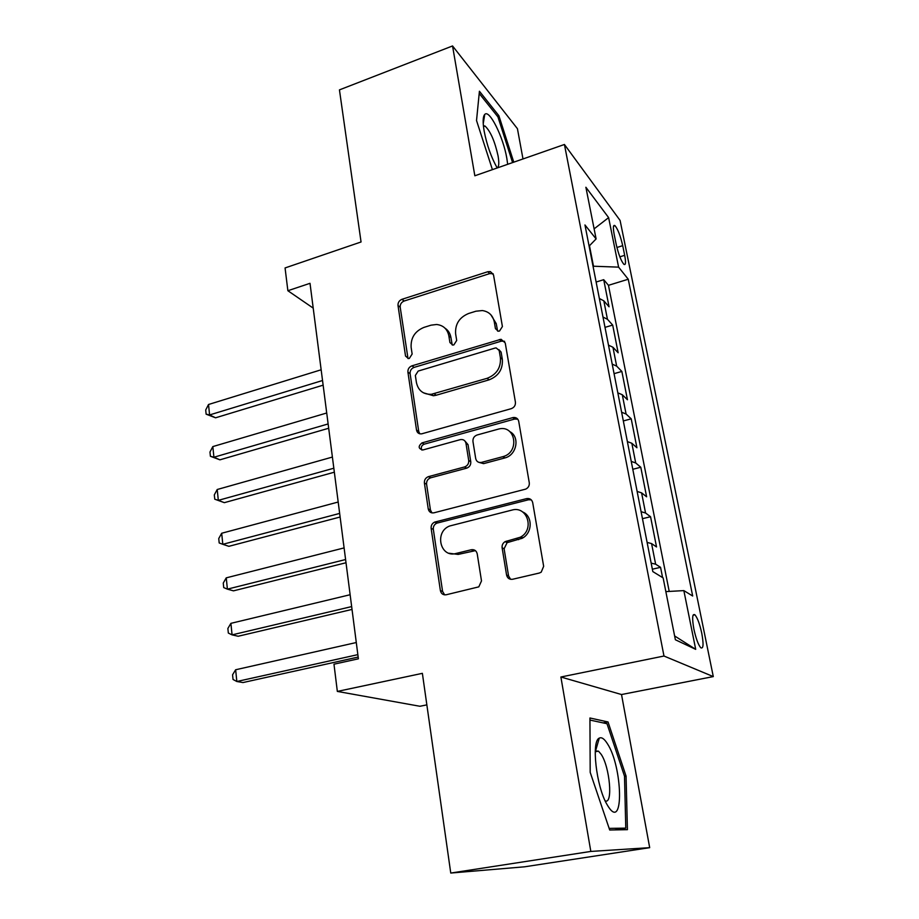 <?xml version="1.0" encoding="UTF-8"?>
<svg xmlns="http://www.w3.org/2000/svg" width="919" height="919" viewBox="0 0 919 919"><rect width="100%" height="100%" fill="white"/><g stroke="black" fill="none" stroke-linecap="round" stroke-linejoin="round"><path stroke-width="1.38" d="M499.511 331.035L502.406 326.544L493.526 274.942L490.344 271.576L487.805 271.725L401.959 299.307C399.191 300.49 397.87 302.558 398.007 305.499L405.532 356.055L408.415 358.571L409.334 358.421L412.137 354.033L411.138 347.416C410.644 337.836 414.917 331.162 423.958 327.394L431.08 325.165L436.617 324.487C443.314 325.269 447.392 329.059 448.851 335.86L449.919 342.534L452.791 345.062L453.848 344.901L456.697 340.467L455.617 333.781C455.031 324.108 459.374 317.342 468.633 313.482L475.939 311.208L482.372 310.553C488.874 311.575 492.848 315.366 494.296 321.926L495.444 328.657L498.27 331.196L499.511 331.035M701.771 633.271C699.727 623.944 697.441 617.786 694.925 614.788C692.306 613.341 691.961 618.119 693.891 629.147C695.959 638.544 698.245 644.747 700.76 647.746C703.414 649.124 703.747 644.299 701.771 633.271M506.576 575.03C507.426 578.258 509.459 579.659 512.687 579.246L539.292 573.042L541.199 572.181L543.657 566.311L532.698 502.613C531.825 499.465 529.781 498.144 526.576 498.626L434.653 522.107C432.102 523.37 430.931 525.461 431.137 528.345L440.385 590.584C441.166 593.766 443.107 595.156 446.209 594.765L478.799 586.862L481.499 580.923L477.214 553.824C476.398 550.665 474.422 549.309 471.286 549.746L455.996 553.479C440.132 558.051 434.193 531.802 449.632 526.013L511.883 510.102C527.299 505.358 535.007 529.918 520.246 537.247L505.117 541.647C502.842 543.072 501.843 545.105 502.119 547.781L506.576 575.03L508.563 575.914L510.585 579.292M522.991 158.953L517.431 128.694L452.55 45.95L339.444 89.878L361.052 241.973L285.062 267.946L287.877 290.726L310.013 283.316L358.387 658.808L333.976 664.196L337.342 691.421L419.937 706.274L426.853 704.862M590.825 851.431L649.687 847.663L621.52 694.534L560.889 677.004L590.825 851.431L450.758 873.05L422.372 673.34L337.342 691.421M560.889 677.004L663.977 656.028L564.427 144.478L620.095 220.445L713.293 676.591L663.977 656.028M452.55 45.95L474.836 175.782L564.427 144.478M511.205 408.691C514.238 407.519 515.639 405.348 515.421 402.166L505.232 342.936L501.039 339.272L411.93 365.842C409.104 367.003 407.76 369.093 407.91 372.115L416.537 430.103C417.192 432.86 418.903 434.113 421.683 433.837L511.205 408.691M518.718 421.339L529.275 482.739C529.551 485.646 528.368 487.771 525.725 489.115L433.94 512.813C430.908 513.273 429.012 511.975 428.243 508.919L424.394 483.015C424.222 479.902 425.566 477.777 428.415 476.651L464.658 466.921C467.553 465.761 468.908 463.613 468.713 460.476L465.979 443.36C465.244 440.477 463.406 439.213 460.465 439.592L422.855 449.977C418.283 448.69 417.984 446.335 421.959 442.901L513.158 417.525C516.11 417.226 517.96 418.49 518.718 421.339M649.687 847.663L524.611 866.801L450.758 873.05M662.588 577.58L660.566 567.333L652.352 569.194M651.169 563.14L655.626 564.186L651.571 543.577L656.534 546.954L650.56 516.731L642.461 518.684M641.094 511.699L645.552 513.009L641.588 492.86L646.62 496.8L640.784 467.243L632.789 469.287M631.25 461.407L635.707 462.958L631.835 443.257L636.924 447.748L631.215 418.823L623.323 420.948M621.623 412.229L626.08 414.021L622.289 394.733L627.447 399.754L621.853 371.448L614.064 373.654M612.203 364.119L616.66 366.13L612.95 347.267L618.154 352.781L612.686 325.085L607.448 319.284L602.99 317.044M605.001 327.359L612.686 325.085M614.191 234.46L616.178 244.27C618.453 254.161 621.014 260.824 623.863 264.293C625.736 265.43 626 262.443 624.679 255.321L622.703 245.66C620.44 235.838 617.867 229.176 615.006 225.672C613.168 224.512 612.893 227.441 614.191 234.46M665.85 591.618L683.851 590.607L692.685 596.017L628.251 279.238L618.602 267.142L593.042 266.211M683.851 590.607L695.706 649.354L675.373 639.762L663.139 577.913L652.823 571.595L584.955 224.948L596.109 238.929L585.885 187.258L608.619 217.619L618.602 267.142M669.216 591.434L608.458 285.315L603.714 279.686L609.067 306.808L603.817 300.823L599.36 298.503M616.66 366.13L621.853 371.448M626.08 414.021L631.215 418.823M635.707 462.958L640.784 467.243M645.552 513.009L650.56 516.731M655.626 564.186L660.566 567.333M593.456 266.085L589.47 245.718M621.52 694.534L713.293 676.591M287.877 290.726L313.207 308.118M596.132 282.03L603.714 279.686M608.458 285.315L628.251 279.238M589.102 246.097L596.109 238.929M612.95 347.267L608.493 345.165M622.289 394.733L617.832 392.861M631.835 443.257L627.367 441.602M641.588 492.86L637.131 491.447M521.372 536.558L521.705 538.523M521.59 537.879L523.577 537.397M651.571 543.577L647.114 542.428M594.111 228.854L608.619 217.619M695.706 649.354L674.615 635.948M513.778 162.181L498.879 115.702L479.419 91.245L476.524 120.527L492.423 169.636M627.424 829.673L626.057 776.084L608.033 721.966L589.941 717.992L590.193 772.351L609.699 830.006L627.424 829.673M497.409 116.242L498.879 115.702M603.094 722.897L608.033 721.966M624.506 776.36L626.057 776.084M497.604 331.081L496.237 323.637L490.861 314.769M445.014 328.186C448.242 330.323 450.207 333.436 450.919 337.503L452.24 345.004M493.124 273.724L489.747 273.586L404.142 301.03C401.373 302.213 400.064 304.269 400.202 307.199L408.013 358.548M504.611 341.305L501.326 341.156L414.113 367.382C411.287 368.53 409.954 370.61 410.104 373.631L418.731 431.436L419.788 433.802M499.166 350.484L496.157 347.91L495.088 348.06L418.179 371.069L415.354 375.48L416.422 382.545C418.225 390.575 423.188 394.492 431.333 394.308L487.116 378.318C496.639 374.515 501.062 367.646 500.396 357.686L499.166 350.484L501.108 352.103L498.902 349.645M423.395 392.792L433.481 395.756L436.295 395.204L434.17 393.746M501.108 352.103L502.325 359.283C503.003 369.22 498.592 376.066 489.103 379.846L436.295 395.204M464.888 440.971L468.047 444.681L470.769 461.74C470.976 464.853 469.62 467.001 466.726 468.15L430.586 477.834C427.749 478.971 426.416 481.085 426.588 484.187L430.437 509.999L431.953 512.894M517.765 419.167L514.663 419.041L424.141 444.199C421.465 445.485 420.695 447.438 421.844 450.046M502.693 456.709L503.061 456.605C519.959 452.297 515.616 424.578 498.868 428.989L477.122 434.986C474.147 436.123 472.757 438.283 472.952 441.453L475.709 458.592C476.513 461.625 478.466 462.889 481.567 462.383L502.693 456.709L505.025 457.892C516.8 454.985 520.108 436.789 509.861 431.666M478.96 462.372L483.589 463.635L481.567 462.383M504.657 457.995L483.589 463.635M522.681 511.986C532.871 516.122 532.595 533.089 522.176 538.27L507.104 542.658L504.106 548.758L508.563 575.914M449.058 553.249L458.133 554.421L455.996 553.479M475.422 550.642L458.133 554.421M531.285 499.856L528.482 499.775L436.835 523.152C434.285 524.416 433.113 526.484 433.331 529.367L442.579 591.399L444.658 594.869M321.156 369.783L208.521 404.498L209.589 414.94L215.574 417.8L323.132 385.164M215.574 417.8L206.132 414.182L209.589 414.94L322.535 380.512M206.132 414.182L205.707 410.012L208.521 404.498M507.679 164.306L506.817 158.263C503.302 137.011 489.333 108.867 484.738 114.45C482.843 116.587 482.647 122.147 484.152 131.107C486.875 145.03 491.217 157.321 497.19 167.97C498.948 166.971 499.258 162.985 498.087 155.989C494.824 141.227 490.47 131.245 485.025 126.041L483.394 125.719M479.201 93.451L497.937 116.897L512.584 162.594M607.31 743.563C604.265 738.75 601.6 736.935 599.28 738.129C591.193 740.829 596.213 786.296 606.908 804.332L608.24 806.537C624.265 831.787 622.577 766.308 607.31 743.563M605.139 800.828C613.203 804.849 609.791 766.894 601.175 754.327L598.499 751.156L595.271 750.972M614.581 829.914L625.782 828.134L609.148 828.387M589.952 720.059L607.011 723.735L624.506 776.21L625.782 828.134M326.716 412.999L212.829 446.588L213.92 457.237L219.928 459.822L328.68 428.254M219.928 459.822L210.405 456.283L213.92 457.237L328.129 423.935M210.405 456.283L209.969 452.045L212.829 446.588M332.391 457.065L217.217 489.505L218.32 500.361L224.362 502.659L334.344 472.194M224.362 502.659L214.759 499.201L218.32 500.361L333.838 468.219M214.759 499.201L214.311 494.881L217.217 489.505M338.192 502.027L221.686 533.25L222.812 544.312L228.877 546.323L340.122 517.018M465.496 467.53L465.359 466.657M221.686 533.25L218.745 538.545L219.193 542.957L222.812 544.312L339.651 513.411M344.097 547.908L226.246 577.856L227.395 589.148L233.483 590.848L346.015 562.75M226.246 577.856L223.26 583.071L223.719 587.574L227.395 589.148L345.601 559.522M350.128 594.731L230.899 623.346L232.07 634.868L238.182 636.247L352.023 609.423M230.899 623.346L227.866 628.481L228.337 633.065L232.07 634.868L351.655 606.586M356.296 642.53L235.643 669.756L236.838 681.507L242.984 682.553L358.157 657.062M235.643 669.756L232.564 674.799L233.047 679.474L236.838 681.507L357.847 654.638M607.448 319.284L603.817 300.823M616.902 247.498L622.703 245.66M619.843 256.838L624.679 255.321M496.237 323.637L494.296 321.926M451.987 344.154L449.919 342.534M450.919 337.503L448.851 335.86M407.726 357.606L405.532 356.055M400.202 307.199L398.007 305.499M404.142 301.03L401.959 299.307M489.747 273.586L487.805 271.725M497.386 330.346L495.444 328.657M418.731 431.436L416.537 430.103M410.104 373.631L407.91 372.115M414.113 367.382L411.93 365.842M501.326 341.156L499.385 339.502M489.103 379.846L487.116 378.318M502.325 359.283L500.396 357.686M430.437 509.999L428.243 508.919M426.588 484.187L424.394 483.015M430.701 477.8L428.518 476.616M466.611 468.185L464.532 466.955M470.769 461.74L468.713 460.476M468.047 444.681L465.979 443.36M424.141 444.199L421.959 442.901M514.663 419.041L512.733 417.628M504.106 548.758L502.119 547.781M508.391 542.153L506.403 541.153M518.615 539.66L516.662 538.649M473.377 550.699L471.286 549.746M442.579 591.399L440.385 590.584M433.331 529.367L431.137 528.345M437.478 522.934L435.296 521.889M528.482 499.775L526.576 498.626M693.052 615.19L694.925 614.788M613.559 226.143L615.006 225.672M492.285 273.448L490.344 271.576M502.969 340.938L501.039 339.272M433.481 395.756L431.333 394.308M430.586 477.834L428.415 476.651M466.726 468.15L464.658 466.921M505.025 457.892L503.061 456.605M515.077 418.949L513.158 417.525M507.104 542.658L505.117 541.647M522.176 538.27L520.246 537.247M436.835 523.152L434.653 522.107M483.222 123.755L484.738 114.45M483.486 126.592L485.025 126.041M595.627 750.72L599.28 738.129M595.248 751.753L598.499 751.156"/></g></svg>
